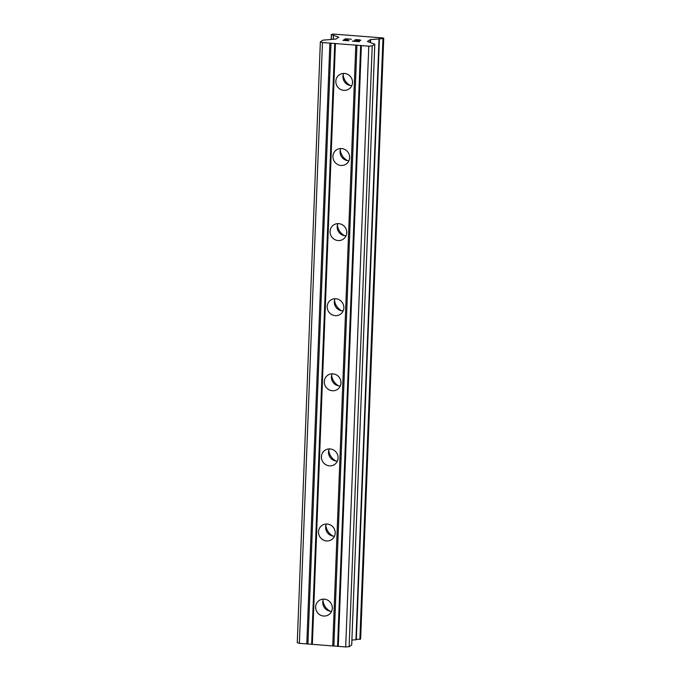 <?xml version="1.0" encoding="UTF-8"?>
<svg xmlns="http://www.w3.org/2000/svg" width="681" height="681" viewBox="0 0 681 681"><rect width="100%" height="100%" fill="white"/><g stroke="black" fill="none" stroke-linecap="round" stroke-linejoin="round"><path stroke-width="1.02" d="M315.644 606.941A8.581 8.232 56.1 0 1 327.978 600.319A8.581 8.232 56.1 0 1 328.761 614.713A8.581 8.232 56.1 0 1 315.644 606.941M331.621 611.291A8.581 8.232 56.1 0 1 323.449 599.118M318.529 531.844A8.581 8.232 56.1 0 1 330.864 525.213A8.581 8.232 56.1 0 1 331.647 539.616A8.581 8.232 56.1 0 1 318.529 531.844M334.507 536.194A8.581 8.232 56.1 0 1 326.335 524.021M321.415 456.747A8.581 8.232 56.1 0 1 333.75 450.115A8.581 8.232 56.1 0 1 334.533 464.519A8.581 8.232 56.1 0 1 321.415 456.747M337.393 461.097A8.581 8.232 56.1 0 1 329.221 448.924M324.301 381.649A8.581 8.232 56.1 0 1 336.635 375.018A8.581 8.232 56.1 0 1 337.418 389.421A8.581 8.232 56.1 0 1 324.301 381.649M340.279 385.999A8.581 8.232 56.1 0 1 332.107 373.826M327.186 306.544A8.581 8.232 56.1 0 1 339.521 299.921A8.581 8.232 56.1 0 1 340.304 314.324A8.581 8.232 56.1 0 1 327.186 306.544M343.156 310.894A8.581 8.232 56.1 0 1 334.992 298.729M330.072 231.446A8.581 8.232 56.1 0 1 342.407 224.824A8.581 8.232 56.1 0 1 343.19 239.227A8.581 8.232 56.1 0 1 330.072 231.446M346.042 235.796A8.581 8.232 56.1 0 1 337.878 223.632M332.949 156.349A8.581 8.232 56.1 0 1 345.284 149.726A8.581 8.232 56.1 0 1 346.076 164.121A8.581 8.232 56.1 0 1 332.949 156.349M348.927 160.699A8.581 8.232 56.1 0 1 340.755 148.526M335.835 81.252A8.581 8.232 56.1 0 1 348.17 74.621A8.581 8.232 56.1 0 1 348.961 89.024A8.581 8.232 56.1 0 1 335.835 81.252M351.813 85.602A8.581 8.232 56.1 0 1 343.641 73.429M330.149 611.197A13.348 12.811 56.1 0 1 322.981 600.523M333.035 536.1A13.348 12.811 56.1 0 1 325.867 525.417M335.92 461.003A13.348 12.811 56.1 0 1 328.753 450.32M338.806 385.906A13.348 12.811 56.1 0 1 331.63 375.222M341.692 310.8A13.348 12.811 56.1 0 1 334.516 300.125M344.577 235.703A13.348 12.811 56.1 0 1 337.401 225.028M347.455 160.605A13.348 12.811 56.1 0 1 340.287 149.931M350.34 85.508A13.348 12.811 56.1 0 1 343.173 74.825M351.319 39.243L345.437 38.783L351.336 39.226L345.957 38.928L344.978 39.583L347.829 39.804L344.816 39.694L343.845 40.366L349.064 40.758L343.845 40.366M347.804 39.821L344.978 39.6M349.064 40.758L343.003 40.4L345.437 38.766L343.028 40.409M354.792 39.958L360.138 40.281M354.937 39.864L355.652 39.736L354.937 39.881M355.652 39.736L356.274 39.702L355.652 39.762M356.274 39.702L357.389 39.702L356.274 39.719M357.389 39.702L359.338 39.856L357.389 39.719M359.338 39.856L360.206 40.009L359.338 39.873M360.828 40.332L353.958 41.141L359.347 41.677L352.358 41.132L359.926 40.426L352.469 41.141M359.491 41.584L353.958 41.158M374.78 44.214L367.451 41.498L370.2 39.651L382.96 38.579L383.735 38.196L383.071 37.957L333.043 34.05L331.477 34.561L338.738 37.157L335.963 39.038L322.905 40.162L320.351 41.882L322.462 42.545L368.779 46.163L372.218 45.933L374.78 44.214L351.702 644.958M320.351 41.882L297.265 642.668L299.376 643.332L345.693 646.95L349.14 646.72L351.702 645.001L374.797 44.188M356.223 639.544L360.641 638.957M351.907 640.063L356.214 639.723L379.206 38.979M356.955 45.074L333.877 645.86M355.805 45.15L332.728 645.937M360.658 45.363L337.58 646.15M361.364 45.584L338.287 646.371M368.779 46.163L345.693 646.95M372.218 45.933L349.14 646.72M322.462 42.545L299.376 643.332M329.868 43.124L306.79 643.911M331.017 43.048L307.94 643.834M334.729 43.337L311.643 644.124M335.427 43.558L312.349 644.345M370.2 39.651L370.098 42.418M370.634 39.566L370.515 42.545M379.028 39.004L355.942 639.791M379.428 38.74L356.35 639.536M382.96 38.579L359.874 639.365M383.258 38.519L360.181 639.314M383.718 38.213L360.641 638.999L383.735 38.196M331.383 34.518L331.196 39.413L331.366 34.493M331.477 34.561L331.298 39.404M333.443 35.446L333.298 39.268M379.3 38.928L356.214 639.723M333.367 35.395L333.213 39.277"/></g></svg>

